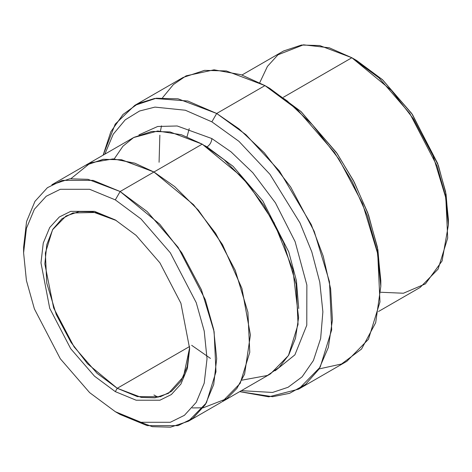 <?xml version="1.0" encoding="UTF-8"?>
<svg xmlns="http://www.w3.org/2000/svg" width="472" height="472" viewBox="0 0 472 472"><rect width="100%" height="100%" fill="white"/><g stroke="black" fill="none" stroke-linecap="round" stroke-linejoin="round"><path stroke-width="0.71" d="M117.245 388.285L97.12 373.37L74.104 346.914L53.672 307.998L44.84 263.966L46.811 244.608L52.834 229.286L61.938 218.772L72.889 212.972L95.946 212.459L116.289 220.512L92.512 211.804L79.16 211.568L66.045 215.987L52.563 229.74L45.365 253.063L46.763 283.135L56.28 314.582L71.006 342.324L87.521 363.747L117.245 388.285L189.632 346.489L117.245 388.285L141.382 397.436L155.022 397.813L168.451 393.353L183.519 376.627L189.65 347.581L187.219 366.573L180.817 381.406L171.454 391.4L160.386 396.734L137.376 396.61L117.245 388.285L115.315 391.63L117.245 388.285M115.315 219.94L94.5 211.356L70.711 211.362L59.307 217.002L49.719 227.516L43.259 243.056L40.975 262.863L49.719 308.31L70.711 348.708L94.5 376.178L115.315 391.63L94.5 376.178L70.711 348.708L49.719 308.31L40.975 262.863L43.259 243.056L49.719 227.516L59.307 217.002L70.711 211.362L94.5 211.356L115.315 219.94L136.131 235.392L159.919 262.863L180.912 303.26L189.655 348.708L187.372 368.514L180.912 384.055L171.324 394.568L159.919 400.215L136.131 400.215L115.315 391.63L136.131 400.215L159.919 400.215L171.324 394.568L180.912 384.055L187.372 368.514L189.655 348.708L180.912 303.26L159.919 262.863L136.131 235.392L115.315 219.94M380.821 286.274L380.821 280.704L377.405 247.169L367.759 212.831L353.445 180.599L336.412 152.497L300.882 111.469L269.795 88.394L264.963 85.603L297.407 109.687L334.477 152.497L352.254 181.82L367.192 215.45L377.258 251.287L380.821 286.274L375.683 322.712L361.546 349.038L341.533 363.995L319.113 368.921M211.863 121.835L238.926 141.329L269.943 174.304L299.962 222.873L311.803 251.895L319.786 282.226L322.877 311.815L320.647 338.501L313.414 360.508L302.115 376.821L288.056 387.288L272.545 392.444L241.363 390.674L272.545 392.444L288.056 387.288L302.115 376.821L313.414 360.508L320.647 338.501L322.877 311.815L319.786 282.226L311.803 251.895L299.962 222.873L269.943 174.304L238.926 141.329L211.863 121.835L185.343 110.236L154.946 107.103L139.553 111.008L125.245 119.823L113.25 134.195L104.825 154.179L113.25 134.195L125.245 119.823L139.553 111.008L154.946 107.103L185.343 110.236L211.863 121.835L216.689 113.475L211.863 121.835M239.676 391.648L272.621 396.71L289.596 393.323L305.514 384.432L318.936 369.198L328.329 347.481L332.43 320.11L330.642 288.882L323.231 256.207L311.231 224.513L279.406 170.976L245.912 134.673L216.689 113.475L238.95 128.821L264.255 152.733L290.669 187.012L314.24 231.404L329.468 281.713L331.698 329.828L320.181 367.145L298.611 389.152L268.804 396.828L239.676 391.648M115.315 199.88L140.998 218.943L170.345 252.833L196.24 302.67L204.211 331.037L207.031 358.738L204.211 383.175L196.24 402.345L184.416 415.319L170.345 422.281L140.998 422.281L115.315 411.69L120.142 414.475L147.175 425.626L178.068 425.626L192.883 418.292L205.326 404.64L213.716 384.462L216.683 358.738L213.716 329.58L205.326 299.72L178.068 247.257L147.175 211.586L120.142 191.52L115.315 199.88L89.633 189.29L60.286 189.29L46.215 196.258L34.391 209.226L26.42 228.395L23.6 252.833L26.42 280.533L34.391 308.9L60.286 358.738L89.633 392.627L115.315 411.69L140.998 422.281L170.345 422.281L184.416 415.319L196.24 402.345L204.211 383.175L207.031 358.738L204.211 331.037L196.24 302.67L170.345 252.833L140.998 218.943L115.315 199.88L120.142 191.52L159.778 224.23L181.791 252.797L201.432 289.784L214.117 331.71L215.975 371.806L206.382 402.899L188.411 421.236L170.504 427.184L152.326 426.682L120.142 414.475L115.315 411.69L89.633 392.627L60.286 358.738L34.391 308.9L26.42 280.533L23.6 252.833L26.42 228.395L34.391 209.226L46.215 196.258L60.286 189.29L89.633 189.29L115.315 199.88M448.4 224.955L448.4 219.386L445.58 191.685L437.609 163.318L411.714 113.481L382.367 79.591L356.684 60.528L351.858 57.743L378.892 77.809L409.784 113.481L437.042 165.943L445.432 195.803L448.4 224.955L442.099 260.939L425.437 283.873L403.418 293.236L380.703 292.257M211.863 138.561C211.556 142.101 209.946 144.886 207.037 146.922L233.085 166.321L262.827 200.983L288.746 251.895L296.416 280.675L298.723 308.517L296.416 280.675L288.746 251.895L262.827 200.983L233.085 166.321L207.037 146.922C209.946 144.886 211.556 142.101 211.863 138.561L177.189 125.977L157.66 126.49L138.939 134.88L157.66 126.49L177.189 125.977L211.863 138.561L231.009 151.825L252.809 172.722L275.424 202.83L295.124 241.67L306.865 285.029L306.782 325.237L294.9 354.861L275.135 370.78L294.9 354.861L306.782 325.237L306.865 285.029L295.124 241.67L275.424 202.83L252.809 172.722L231.009 151.825L211.863 138.561M204.653 145.582L207.037 146.922L204.653 145.582M114.212 158.946L122.926 146.226L133.617 137.559L157.731 130.992L181.454 134.756L202.211 144.137L120.142 191.52L153.937 172.009L193.573 204.718L215.586 233.286L235.227 270.279L247.912 312.204L249.776 352.295L240.177 383.394L222.206 401.737L240.171 383.394L249.771 352.295L247.906 312.198L235.221 270.279L215.58 233.292L193.567 204.724L153.937 172.009L202.211 144.137L170.026 131.93L151.842 131.428L133.942 137.37L85.668 165.241L103.569 159.3L121.752 159.802L153.937 172.003L121.398 159.742L103.02 159.371L85.668 165.241M298.611 389.152L346.885 361.281L368.455 339.274L379.972 301.956L377.742 253.842L362.514 203.532L338.943 159.147L312.529 124.862L287.224 100.949L264.963 85.603L216.689 113.475L264.963 85.603L226.348 70.959L204.523 70.358L183.042 77.491L134.768 105.362L156.25 98.229L178.074 98.831L216.689 113.475L187.791 101.02L154.663 98.453L138.078 103.598L122.985 114.478L110.861 131.718L103.138 155.158L115.209 124.118L134.768 105.362M378.52 311.479L420.121 287.46L438.093 269.123L447.692 238.024L445.833 197.933L433.143 156.008L413.507 119.021L391.494 90.453L351.858 57.743L283.436 97.244L351.858 57.743L319.674 45.536L301.496 45.035L283.589 50.976L241.988 74.995M192.187 407.926L203.178 407.808L226.849 398.657L236.873 388.438L244.602 374.148L250.414 334.961L241.935 288.439L222.53 244.643L198.417 210.223L174.693 186.599L153.937 172.003L174.693 186.599L198.417 210.229L222.524 244.643L241.929 288.433L250.408 334.949L244.602 374.137L236.873 388.426L226.855 398.651L203.178 407.808M188.411 421.236L221.515 402.126M222.206 401.737L270.48 373.865L288.451 355.528L298.05 324.429L296.186 284.333L283.501 242.407L263.86 205.414L241.847 176.847L202.211 144.137L224.058 159.642L249.074 185.207L274.073 222.66L292.882 269.677L298.599 317.638L295.478 338.276L288.705 355.086L279.046 367.481L267.429 375.47L241.929 380.161M259.724 82.718L267.435 66.404L277.978 54.805L303.472 44.816L329.308 47.808L351.858 57.743L356.684 60.528L382.733 79.927L412.475 114.584L438.388 165.495L446.064 194.269L448.37 222.117M153.937 394.976L158.132 397.282M70.894 178.681L90.589 162.787L113.138 158.899L134.862 163.194L153.937 172.009L121.752 159.807L103.569 159.306L85.668 165.247L51.879 184.758L69.779 178.811L87.963 179.319L120.142 191.52L93.108 180.375L62.215 180.375L47.406 187.703L34.957 201.355L26.568 221.533L23.6 247.257L23.629 250.101M159.076 162.274L159.855 135.169L159.076 162.274M160.486 130.992L161.483 125.853M269.789 88.394L301.248 111.805L337.173 153.601L354.301 182.239L368.543 215.008L377.895 249.765L380.798 283.442M120.142 414.475L115.315 411.69M162.539 97.722L173.377 84.571L186.127 75.839L214.052 69.821L241.18 74.724L264.963 85.603L269.795 88.394M187.03 136.756L189.248 128.602M210.447 358.401L191.667 345.315M23.6 252.833L23.6 247.257"/></g></svg>
